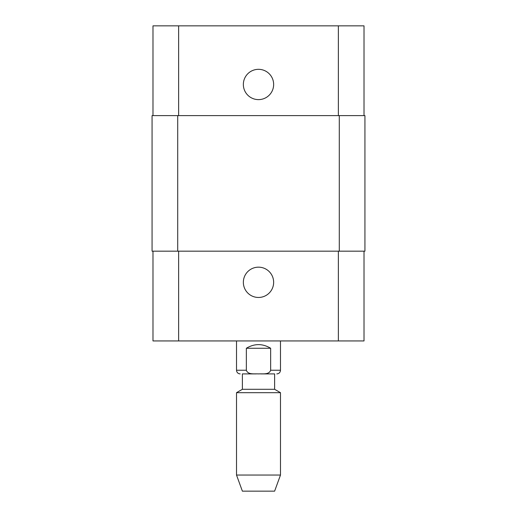 <?xml version="1.0" encoding="UTF-8"?>
<svg xmlns="http://www.w3.org/2000/svg" width="517" height="517" viewBox="0 0 517 517"><rect width="100%" height="100%" fill="white"/><g stroke="black" fill="none" stroke-linecap="round" stroke-linejoin="round"><path stroke-width="0.78" d="M270.649 348.264L270.649 370.243C269.034 374.974 262.5 373.597 258.5 373.907C254.5 373.597 247.966 374.974 246.35 370.243L246.35 348.264L270.649 348.264C262.552 343.417 254.448 343.417 246.35 348.264M256.167 373.907L242.383 373.907L242.383 389.295L236.515 392.681L236.515 475.045L280.485 475.045L280.485 392.681L236.515 392.681M364.02 251.172L364.02 340.936L152.98 340.936L152.98 251.172M242.383 389.295L274.617 389.295L274.617 373.907L260.833 373.907M280.485 475.045L274.617 491.15L242.383 491.15L236.515 475.045M243.352 282.314A15.148 15.148 0 0 1 266.074 269.195A15.148 15.148 0 0 1 266.074 295.433A15.148 15.148 0 0 1 243.352 282.314M243.352 84.471A15.148 15.148 0 0 1 266.074 71.352A15.148 15.148 0 0 1 266.074 97.59A15.148 15.148 0 0 1 243.352 84.471M364.02 115.614L364.02 25.85L152.98 25.85L152.98 115.614M339.288 251.172L364.931 251.172L364.931 115.614L152.069 115.614L152.069 251.172L339.288 251.172L339.288 115.614M364.931 251.172L364.931 115.614M246.35 370.243L236.515 370.243C236.734 372.473 237.956 373.694 240.179 373.907M280.485 340.936L280.485 370.243L270.649 370.243M178.63 251.172L178.63 340.936M338.37 251.172L338.37 340.936M178.63 115.614L178.63 25.85M338.37 115.614L338.37 25.85M177.712 251.172L177.712 115.614M236.515 340.936L236.515 370.243M280.485 370.243C280.266 372.473 279.044 373.694 276.821 373.907M274.617 389.295L280.485 392.681"/></g></svg>
